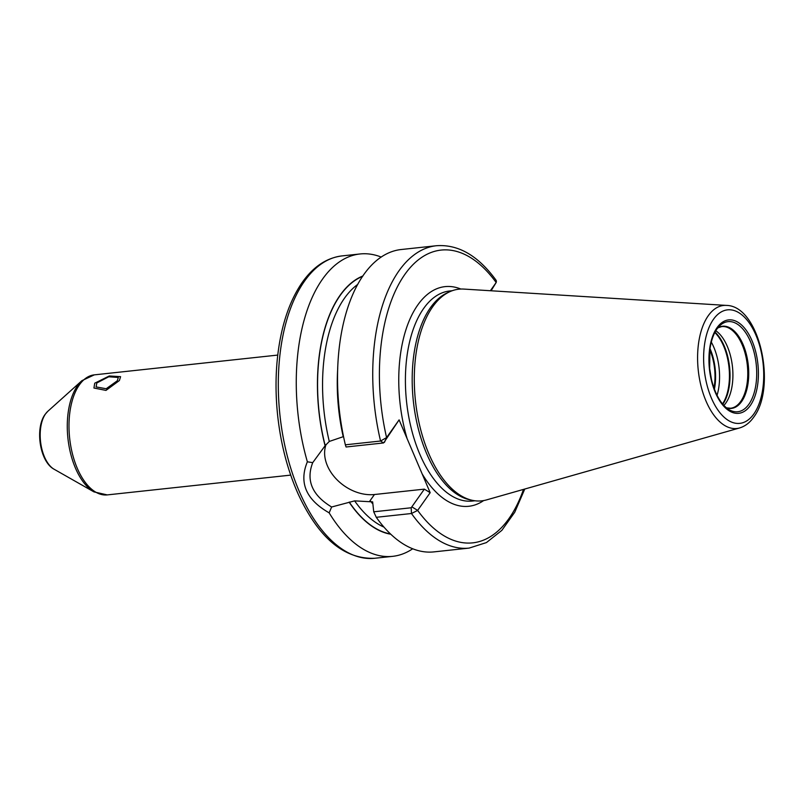 <?xml version="1.0" encoding="UTF-8"?>
<svg xmlns="http://www.w3.org/2000/svg" width="804" height="804" viewBox="0 0 804 804"><rect width="100%" height="100%" fill="white"/><g stroke="black" fill="none" stroke-linecap="round" stroke-linejoin="round"><path stroke-width="1.21" d="M450.15 291.55L447.768 292.606A105.646 54.752 -96.2 0 0 430.441 307.711A105.646 54.752 83.8 0 0 416.351 420.291A105.646 54.752 83.8 0 0 470.129 499.877L472.682 500.4A106.44 55.164 83.8 0 1 418.492 420.211A106.44 55.164 83.8 0 1 432.693 306.776A106.44 55.164 -96.2 0 1 450.15 291.55A106.44 55.164 -96.2 0 1 463.797 289.078L726.364 305.409A61.868 32.07 -96.2 0 0 708.284 315.701A61.868 32.07 83.8 0 0 701.822 389.025A61.868 32.07 83.8 0 0 739.59 427.959C745.137 426.271 749.841 422.673 753.7 417.165C776.955 387.076 759.73 305.701 726.364 305.409M472.682 500.4A106.44 55.164 83.8 0 0 486.541 499.907L739.59 427.959M490.37 290.736L496.168 282.516A4.834 3.055 -35.9 0 0 495.978 280.124C478.109 255.652 458.28 244.175 436.492 245.722A152.067 78.812 83.8 0 0 380.563 441.024L383.538 442.954L346.082 446.994L345.358 444.813L380.563 441.024L386.583 437.587L399.106 419.869L430.17 492.691L417.648 510.409L411.477 513.505L376.272 517.304L373.729 511.806L372.654 501.867L354.634 500.872A127.374 66.018 83.8 0 0 383.97 527.112M399.106 419.869L384.774 441.205M491.073 290.777L496.168 282.516A147.232 76.31 83.8 0 0 404.854 274.405A147.232 76.31 83.8 0 0 386.583 437.587L384.463 442.3M383.538 442.954L384.191 442.029M343.529 436.592L329.288 441.446L325.188 445.637A130.992 67.898 -96.2 0 1 362.684 276.315M345.358 444.813A152.067 78.812 -96.2 0 1 401.296 249.511L436.492 245.722M326.092 444.481A39.094 28.823 35.2 0 0 336.554 479.284A39.094 28.823 35.2 0 0 374.443 494.52L424.351 489.133L411.186 507.766L411.477 513.505A152.067 78.812 83.8 0 0 469.114 548.097L433.909 551.886A152.067 78.812 -96.2 0 1 376.272 517.304M412.693 548.78A152.067 78.812 -96.2 0 1 392.623 556.348A152.067 78.812 -96.2 0 1 329.148 512.841C306.002 499.626 298.746 482.601 307.369 461.787A152.067 78.812 -96.2 0 1 322.545 279.099A152.067 78.812 -96.2 0 1 360.001 253.974A152.067 78.812 -96.2 0 1 381.227 257.079M411.186 507.766L373.729 511.806M329.148 512.841L331.63 507.002L354.634 500.872M331.63 507.002C312.133 495.214 305.832 480.44 312.716 462.652L307.369 461.787M362.926 275.963A131.243 68.018 83.8 0 0 325.087 445.768L312.716 462.652M349.157 502.198A131.243 68.018 83.8 0 0 390.784 534.238M523.494 489.395A147.232 76.31 83.8 0 1 417.648 510.409L412.502 507.254M424.351 489.133L430.17 492.691M96.802 382.965L108.731 376.785L118.309 377.458L117.334 380.754L106.198 388.744L96.098 386.925L96.802 382.965M723.881 405.447A41.074 21.286 83.8 0 0 725.811 403.065A41.074 21.286 -96.2 0 0 732.173 364.393A41.074 21.286 -96.2 0 0 715.821 330.745M709.842 349.84A38.25 19.829 -96.2 0 1 713.972 388.071M714.123 388.493A38.652 20.03 83.8 0 0 709.902 349.388M119.384 380.533L105.977 390.402L93.937 388.02L94.741 383.186L109.294 375.97L120.59 376.654L119.384 380.533M713.49 319.278A57.094 29.587 83.8 0 0 711.409 398.111A57.094 29.587 83.8 0 0 753.861 413.929A57.094 29.587 -96.2 0 0 755.931 335.107A57.094 29.587 -96.2 0 0 713.49 319.278M717.057 327.65A46.994 24.361 -96.2 0 1 751.991 340.675A46.994 24.361 -96.2 0 1 750.293 405.558A46.994 24.361 -96.2 0 1 715.349 392.533A46.994 24.361 -96.2 0 1 717.057 327.65M474.953 500.771L472.35 501.053A105.646 54.752 83.8 0 1 411.467 429.266A105.646 54.752 83.8 0 1 423.668 308.445A105.646 54.752 -96.2 0 1 449.687 290.988L452.29 290.706M460.863 289.048A110.47 57.255 -96.2 0 0 417.849 304.887A110.47 57.255 83.8 0 0 407.146 438.713M422.13 473.847A110.47 57.255 83.8 0 0 483.676 500.56M304.595 281.038A152.067 78.812 83.8 0 0 287.028 454.953A152.067 78.812 83.8 0 0 374.674 558.277C344.212 559.353 318.796 538.127 298.425 494.581C287.812 470.933 280.897 444.712 277.702 415.919C275.541 395.759 275.481 376.141 277.531 357.076C280.998 326.133 289.279 301.188 302.354 282.254C313.409 266.626 326.645 257.853 342.052 255.903A152.067 78.812 -96.2 0 0 304.595 281.038M374.443 494.52L369.448 501.585M337.73 368.433A127.374 66.018 83.8 0 0 343.207 436.612M370.855 501.435A127.374 66.018 83.8 0 0 372.373 503.445M357.78 284.375A127.374 66.018 83.8 0 0 329.288 441.446M390.483 533.946A130.992 67.898 -96.2 0 1 349.248 502.058M94.289 374.865A60.37 31.286 83.8 0 0 79.415 384.845A60.37 31.286 83.8 0 0 72.45 453.878A60.37 31.286 83.8 0 0 107.244 494.902L93.947 491.887A59.717 30.954 83.8 0 1 68.611 443.567A59.717 30.954 83.8 0 1 77.596 385.598A59.717 30.954 83.8 0 1 81.948 380.644L94.289 374.865L277.762 355.077M54.069 469.214C39.718 461.657 34.823 428.17 45.145 414.341L47.818 411.296A31.095 16.11 83.8 0 0 45.557 413.879A31.095 16.11 83.8 0 0 40.873 444.059A31.095 16.11 83.8 0 0 54.069 469.214L93.947 491.887M717.098 328.746A45.325 23.487 -96.2 0 1 720.123 325.369A45.325 23.487 -96.2 0 1 751.851 345.047A45.325 23.487 -96.2 0 1 748.876 404.261A45.325 23.487 83.8 0 1 729.238 409.789C721.288 404.935 715.369 394.854 711.48 379.548L709.661 368.483L709.922 349.278C711.138 340.715 713.49 333.941 716.987 328.947L720.123 325.369M726.454 407.869A41.326 21.417 83.8 0 0 741.589 401.588A41.326 21.417 -96.2 0 0 745.107 349.951A41.326 21.417 -96.2 0 0 717.821 327.831M717.781 327.891L721.751 326.585A41.074 21.286 -96.2 0 1 745.419 354.494A41.074 21.286 -96.2 0 1 740.675 401.467A41.074 21.286 83.8 0 1 730.555 408.251L726.394 407.819M715.037 332.142A42.16 21.849 -96.2 0 1 722.816 404.251M714.836 332.524A42.26 21.899 -96.2 0 1 722.535 403.93M711.299 342.082A42.26 21.899 -96.2 0 1 717.047 395.337M710.012 348.614A39.356 20.401 -96.2 0 1 714.394 389.236M392.623 556.348L374.674 558.277M469.114 548.097L486.44 542.579L501.857 530.349L514.761 512.218L524.761 489.043M360.001 253.974L342.052 255.903M290.706 475.114L107.244 494.902M47.818 411.296L81.948 380.644"/></g></svg>
